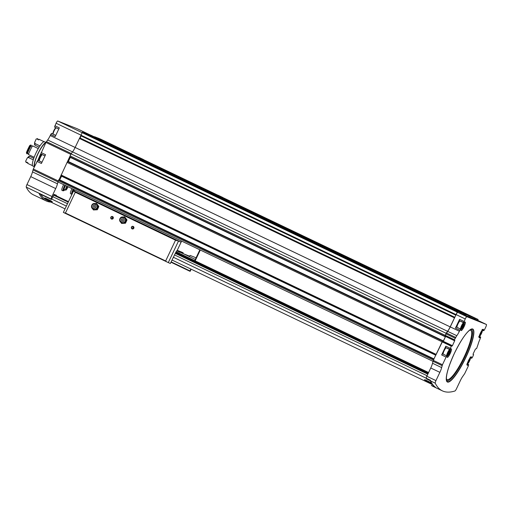 <?xml version="1.0" encoding="UTF-8"?>
<svg xmlns="http://www.w3.org/2000/svg" width="512" height="512" viewBox="0 0 512 512"><rect width="100%" height="100%" fill="white"/><g stroke="black" fill="none" stroke-linecap="round" stroke-linejoin="round"><path stroke-width="0.77" d="M431.974 383.507C431.034 383.379 424.518 380.134 424.454 379.712L430.438 382.31M65.05 208.864L46.88 200.173A291.04 60.013 -64.4 0 1 40.8 194.406M50.63 200.627L52.333 201.786C52.787 202.438 44.774 198.541 44.646 198.022L50.63 200.627M426.483 378.893L430.458 380.8L426.483 378.893A291.04 60.013 -64.4 0 1 426.131 378.182A2.694 0.557 -64.4 0 1 426.835 376.243L430.752 367.987A7.187 1.485 -64.4 0 0 432.531 363.238L433.395 360.058L442.15 341.83L442.426 341.459L443.072 341.69A2.246 0.461 -64.4 0 1 443.398 340.934L445.363 336.794A2.246 0.461 -64.4 0 1 445.734 336.077M64.864 185.235A4.506 0.928 -64.4 0 0 63.162 190.867L61.946 190.323A4.538 0.934 -64.4 0 1 63.654 184.659M58.022 181.965L432.992 361.331L58.022 181.965L71.059 153.869L72.544 151.898A7.187 1.485 -64.4 0 0 75.123 147.469L79.526 138.291L454.592 317.779L456.109 314.592A2.694 0.557 -64.4 0 1 457.786 312.358L477.274 320.115A2.694 0.557 -64.4 0 1 477.28 320.115A2.694 0.557 -64.4 0 1 477.286 320.122L486.394 324.474A2.694 0.557 -64.4 0 1 486.4 324.48A2.694 0.557 -64.4 0 1 485.754 327.117L484.563 329.632L483.725 330.746L483.43 330.355A4.717 0.973 -64.4 0 0 483.309 329.28A4.717 0.973 -64.4 0 0 480.397 333.114A4.717 0.973 -64.4 0 0 479.238 337.786A4.717 0.973 -64.4 0 0 480.205 337.146L480.723 337.075L479.904 339.437A7.187 1.485 -64.4 0 0 478.131 344.186L476.602 348.557L475.437 349.056L473.126 353.926L473.018 354.368L473.626 354.605L472.518 357.158L471.68 358.272L471.475 357.914A4.717 0.973 -64.4 0 0 471.347 356.838A4.717 0.973 -64.4 0 0 468.435 360.672A4.717 0.973 -64.4 0 0 467.277 365.344A4.717 0.973 -64.4 0 0 468.25 364.704L468.678 364.602L468.358 365.92L464.704 373.606L462.982 376.083A7.187 1.485 -64.4 0 0 460.397 380.518L456.48 388.768A2.694 0.557 -64.4 0 1 454.912 390.995A291.04 60.013 -64.4 0 1 442.362 390.854A291.04 60.013 -64.4 0 1 435.238 383.174A2.694 0.557 -64.4 0 1 435.955 380.608L439.872 372.352L430.752 367.987M50.944 202.118A291.04 60.013 -64.4 0 1 46.061 200.877L33.37 194.81A291.04 60.013 -64.4 0 1 26.253 187.13A2.694 0.557 -64.4 0 1 26.963 184.563L30.733 176.627A7.187 1.485 -64.4 0 0 32.506 171.878L57.485 183.827L57.971 181.805M57.485 183.827A7.187 1.485 -64.4 0 1 55.706 188.576L51.942 196.512A2.694 0.557 -64.4 0 0 51.232 199.072A291.04 60.013 -64.4 0 0 51.43 199.482L54.08 194.381L56.41 195.309L56.269 195.808M73.19 189.216A4.506 0.928 -64.4 0 0 71.782 194.298L70.566 193.754A4.538 0.934 -64.4 0 1 71.981 188.64M434.829 386.765L431.386 385.395L435.75 387.482A291.04 60.013 -64.4 0 1 430.483 380.896A2.694 0.557 -64.4 0 1 430.496 380.269L173.44 257.306M449.722 351.034L448.928 351.827L447.942 354.778L448.73 353.978L449.722 351.034M481.683 331.43L480.006 334.106L479.904 335.181L480.698 334.381L481.683 331.43M463.578 324.23L462.784 325.024L461.798 327.974L462.586 327.174L463.578 324.23M469.728 358.989L468.941 359.789L467.949 362.739L469.632 360.064L469.728 358.989M456.525 327.091L460.966 329.216L456.269 326.989L455.43 328.109L459.597 319.341L459.27 320.659L463.712 322.784L465.229 318.95A2.694 0.557 -64.4 0 1 466.899 316.723L486.394 324.474L477.28 320.115M459.27 320.659L464.224 322.714A4.717 0.973 -64.4 0 1 465.197 322.074A4.717 0.973 -64.4 0 1 464.038 326.746A4.717 0.973 -64.4 0 1 461.126 330.586A4.717 0.973 -64.4 0 1 461.005 329.504L460.71 329.114L459.379 331.27A7.187 1.485 -64.4 0 1 456.794 335.706L447.674 331.341L445.12 335.782L454.24 340.141L456.794 335.706M442.669 353.894L447.117 356.019L442.502 353.83L441.664 354.944L445.824 346.182L445.504 347.501L449.946 349.626L451.264 346.195L452.429 345.69L454.848 340.384L445.12 335.782M445.504 347.501L450.368 349.517A4.717 0.973 -64.4 0 1 451.341 348.877A4.717 0.973 -64.4 0 1 450.182 353.549A4.717 0.973 -64.4 0 1 447.27 357.389A4.717 0.973 -64.4 0 1 447.149 356.307L446.944 355.955L446.106 357.069L442.451 364.755L433.331 360.397L434.022 358.95L58.97 179.539M439.872 372.352A7.187 1.485 -64.4 0 0 441.645 367.603L442.451 364.755M54.566 127.066L58.765 129.069L54.566 127.066L56.083 123.232A2.694 0.557 -64.4 0 1 57.76 121.005L77.248 128.755A2.694 0.557 -64.4 0 1 77.254 128.762A2.694 0.557 -64.4 0 1 77.267 128.762M32.506 171.878L33.318 169.018L37.798 160.23L41.99 162.227L37.965 160.301A13.472 2.778 115.6 0 1 40.749 153.773M40.8 153.901L44.992 155.91L40.8 153.901L45.933 142.458L47.654 139.981L447.59 331.309A7.187 1.485 -64.4 0 0 450.176 326.88L454.573 317.702L79.526 138.291M54.893 125.747L59.334 127.872L55.168 136.634L50.733 134.509L50.234 135.552A7.187 1.485 -64.4 0 1 47.654 139.981M50.733 134.509L51.565 133.395L55.763 135.379L51.821 133.498M79.571 138.317L80.966 135.379M36.96 161.344L41.402 163.469L45.562 154.707L41.12 152.582M442.362 390.854L433.242 386.49A291.04 60.013 -64.4 0 1 431.386 385.395M459.379 331.27L450.259 326.912L454.592 317.779M433.018 361.216L433.331 360.397M436.026 354.733L442.502 341.491M450.259 326.912A7.187 1.485 -64.4 0 1 447.674 331.341M445.197 335.814L446.106 333.28L447.59 331.309M456.045 314.726L457.286 311.936A3.59 0.742 -64.4 0 1 457.747 311.386L460.48 312.467L460.179 313.318M461.075 313.67L461.549 312.896L466.061 314.906M469.338 316.474L469.728 316.147L474.278 317.958L473.978 318.803M474.88 319.162L475.347 318.381L478.08 319.469A3.59 0.742 -64.4 0 1 477.952 320.16L477.862 320.397M46.061 200.877A291.04 60.013 -64.4 0 1 39.142 193.606L51.43 199.482M86.419 133.53L91.053 135.296L466.106 314.707M469.69 316.192L94.509 136.947M94.643 136.781L99.232 138.547L474.278 317.958L99.232 138.547M80.915 135.354L455.968 314.765L80.915 135.354L82.234 132.525A3.59 0.742 -64.4 0 1 82.701 131.974L460.48 312.467L85.434 133.062M100.224 139.021L478.08 319.469M445.146 335.309L70.099 155.898M446.106 333.28L71.059 153.869M442.061 341.798L67.014 162.387M460.678 311.27L455.866 308.979L460.678 311.27M381.389 273.338L376.576 271.046L381.389 273.338M302.099 235.411L297.286 233.12L302.099 235.411M222.81 197.478L217.99 195.187L222.81 197.478M143.514 159.552L138.701 157.254L143.514 159.552M469.728 316.147L94.675 136.736M443.43 304.41L438.618 302.118L443.43 304.41M364.141 266.477L359.328 264.186L364.141 266.477M284.851 228.55L280.038 226.259L284.851 228.55M205.555 190.618L200.742 188.326L205.555 190.618M126.266 152.691L121.453 150.394L126.266 152.691M457.747 311.386L82.701 131.974M442.701 340.704L67.744 161.331M68.314 161.6A2.246 0.461 -64.4 0 1 68.352 161.523L70.31 157.389M69.658 157.075L444.704 336.486L69.645 157.062M454.822 317.306L80.07 138.042L79.84 138.445M80.07 138.042L81.248 135.507M59.642 179.853L61.85 175.744M452.429 345.69L443.309 341.331L443.072 341.69M443.309 341.331L445.747 336.077M443.072 354.086A3.821 0.787 -64.4 0 1 444.096 350.797A3.821 0.787 -64.4 0 1 446.042 347.757M456.928 327.283A3.821 0.787 -64.4 0 1 457.946 324A3.821 0.787 -64.4 0 1 459.891 320.96M468.979 359.75L469.632 360.064M468.07 361.619L468.736 361.939M462.822 324.992L463.475 325.299M461.92 326.854L462.586 327.174M480.934 332.192L481.587 332.506M480.026 334.061L480.698 334.381M448.966 351.795L449.619 352.102M448.064 353.658L448.73 353.978M51.443 199.494L39.142 193.606M427.398 373.344L427.731 372.851L428.333 373.094M45.344 198.106L50.765 200.704M425.146 379.795L430.566 382.387M72.749 192.646A2.899 0.595 -64.4 0 1 73.882 189.549M66.906 186.214A2.592 0.531 -64.4 0 0 65.766 188.602A2.592 0.531 -64.4 0 0 65.658 189.939L64.256 189.606A2.899 0.595 -64.4 0 1 65.568 185.574M166.758 261.888L165.658 260.966L65.44 213.024L64.166 212.806L168.288 262.586A355.718 4.858 -154.6 0 0 170.368 263.482L176.07 251.77L177.21 250.387A1.798 0.371 -64.4 0 1 177.344 250.362L180.032 251.43L179.891 252.333L180.518 251.622L183.174 252.819L181.427 251.981M183.174 252.819L183.027 253.587L189.517 256.166L190.144 255.45L195.974 257.766A1.798 0.371 -64.4 0 1 195.974 257.773A1.798 0.371 -64.4 0 1 196.038 257.882L199.866 249.818M133.83 228.218A1.35 1.318 111.7 0 1 131.546 228.416A1.35 1.318 111.7 0 1 132.544 226.31A1.35 1.318 111.7 0 1 133.83 228.218M113.21 218.355A1.35 1.318 111.7 0 1 110.925 218.554A1.35 1.318 111.7 0 1 111.93 216.448A1.35 1.318 111.7 0 1 113.21 218.355M165.658 260.966L175.52 240.198L178.496 241.088A355.718 4.858 25.4 0 0 180.838 242.093L181.722 241.133M74.682 189.926L73.997 190.982A355.718 4.858 25.4 0 0 73.581 190.899L75.302 192.256L175.52 240.198M191.181 269.203L190.189 271.296A355.718 4.858 -154.6 0 1 189.824 271.226L171.091 262.259M64.166 212.806L63.366 212.397L73.581 190.899L63.366 212.397M189.824 271.226L189.958 270.893L171.238 261.939M189.958 270.893L190.835 269.037M194.797 260.698L196.038 257.882M177.21 250.387L181.216 241.952M113.043 218.272A1.107 1.082 111.7 0 1 111.661 218.829A1.107 1.082 111.7 0 1 111.066 217.402A1.107 1.082 111.7 0 1 112.48 216.774A1.107 1.082 111.7 0 1 113.043 218.272M112.314 218.874A1.107 1.082 111.7 0 1 112.986 217.197M133.658 228.134A1.107 1.082 111.7 0 1 132.275 228.691A1.107 1.082 111.7 0 1 131.68 227.264A1.107 1.082 111.7 0 1 133.094 226.637A1.107 1.082 111.7 0 1 133.658 228.134M132.934 228.736A1.107 1.082 111.7 0 1 133.6 227.059M125.862 221.453L126.675 219.827L125.645 218.33A3.142 3.078 111.7 0 1 123.309 223.245L125.12 223.104L125.862 221.453M123.046 216.992A3.142 3.078 111.7 0 1 125.645 218.33L124.678 216.858L122.867 216.998M121.651 217.114L121.126 217.171M121.293 219.347A0.896 0.877 111.7 0 1 122.816 219.213A0.896 0.877 111.7 0 1 122.15 220.621A0.896 0.877 111.7 0 1 121.293 219.347M120.186 218.816A2.157 2.112 111.7 0 1 123.84 218.496A2.157 2.112 111.7 0 1 122.24 221.869A2.157 2.112 111.7 0 1 120.186 218.816M119.936 218.662A2.963 2.899 111.7 0 1 124.966 218.221A2.963 2.899 111.7 0 1 122.765 222.854A2.963 2.899 111.7 0 1 119.936 218.662M120.531 221.92L121.568 223.418L123.309 223.245A3.142 3.078 111.7 0 1 120.902 222.368M124.678 216.858L127.008 219.955L126.259 221.606L125.446 223.232L121.568 223.418M126.675 219.827L127.008 219.955M125.12 223.104L125.446 223.232M97.715 207.987L98.528 206.362L97.498 204.864A3.142 3.078 111.7 0 1 95.162 209.779L96.973 209.638L97.715 207.987M94.893 203.526A3.142 3.078 111.7 0 1 97.498 204.864L96.531 203.392L94.72 203.533M93.504 203.648L92.979 203.706M93.146 205.882A0.896 0.877 111.7 0 1 94.669 205.747A0.896 0.877 111.7 0 1 94.003 207.155A0.896 0.877 111.7 0 1 93.146 205.882M92.038 205.35A2.157 2.112 111.7 0 1 95.693 205.03A2.157 2.112 111.7 0 1 94.093 208.403A2.157 2.112 111.7 0 1 92.038 205.35M91.789 205.197A2.963 2.899 111.7 0 1 96.813 204.755A2.963 2.899 111.7 0 1 94.611 209.389A2.963 2.899 111.7 0 1 91.789 205.197M92.384 208.454L93.421 209.952L95.162 209.779A3.142 3.078 111.7 0 1 92.755 208.902M96.531 203.392L98.854 206.49L98.112 208.141L97.299 209.773L93.421 209.952M98.528 206.362L98.854 206.49M96.973 209.638L97.299 209.773M41.261 154.125A13.696 2.822 115.6 0 0 38.502 160.557M45.594 143.168A12.8 2.637 115.6 0 0 38.016 153.786A12.8 2.637 115.6 0 0 34.707 166.093M45.882 142.56A13.472 2.778 115.6 0 0 37.882 153.734A13.472 2.778 115.6 0 0 34.413 166.707M45.939 142.438L44.461 141.734A13.472 2.778 115.6 0 0 36.198 152.57A13.472 2.778 115.6 0 0 32.787 166.016L34.381 166.784M38.291 148.589A13.472 2.778 115.6 0 0 34.17 157.267L28.384 154.496A13.472 2.778 115.6 0 1 32.506 145.818L38.291 148.589M35.021 143.552L34.643 142.381A9.075 1.869 115.6 0 1 34.464 144.288L34.874 145.146A8.173 1.683 115.6 0 0 35.021 143.552L39.949 145.907M34.874 145.146L39.13 147.181M28.397 157.504A8.173 1.683 115.6 0 0 29.568 156.314L28.659 156.525A9.075 1.869 115.6 0 1 27.251 157.939L28.397 157.504L33.274 159.834M29.568 156.314L33.779 158.33M27.059 162.291A13.472 2.778 115.6 0 1 26.298 162.694L25.6 161.267A8.531 1.76 -64.4 0 0 27.251 157.939M34.643 142.381A8.531 1.76 -64.4 0 0 36.166 139.008L37.709 138.656A13.472 2.778 115.6 0 1 37.914 139.514M37.709 138.656A8.531 1.76 115.6 0 1 37.466 139.302L38.733 139.91A8.531 1.76 -64.4 0 0 38.976 139.264L44.038 141.69M26.298 162.694A8.531 1.76 115.6 0 0 26.643 162.093L27.91 162.701A8.531 1.76 -64.4 0 1 27.565 163.302L32.486 165.658M26.714 153.702A13.472 2.778 115.6 0 1 30.842 145.024L29.818 145.434A12.576 2.592 115.6 0 0 26.4 152.634L27.11 153.894A13.472 2.778 115.6 0 1 31.232 145.21A8.531 1.76 115.6 0 0 31.072 145.779A12.845 2.65 115.6 0 0 27.45 153.395L28.595 153.946M30.842 145.024L31.232 145.21M31.072 145.779L32.218 146.323M27.45 153.395A8.531 1.76 115.6 0 0 27.11 153.894M66.368 206.08L51.744 199.085M435.238 383.174L430.483 380.896M435.955 380.608L426.835 376.243M446.784 356.16C446.906 357.037 447.802 356.038 449.485 353.165A3.366 0.698 -64.4 0 1 447.258 355.411A3.366 0.698 -64.4 0 1 449.76 350.144A3.366 0.698 -64.4 0 1 449.478 353.165C450.611 349.811 450.81 348.518 450.08 349.274M482.048 330.291A3.366 0.698 -64.4 0 1 481.446 333.562A3.366 0.698 -64.4 0 1 479.232 336.173M460.64 329.357C460.762 330.234 461.658 329.235 463.341 326.362A3.366 0.698 -64.4 0 1 461.114 328.608A3.366 0.698 -64.4 0 1 463.616 323.334A3.366 0.698 -64.4 0 1 463.334 326.362C464.467 323.008 464.666 321.715 463.936 322.47M470.086 357.85A3.366 0.698 -64.4 0 1 469.485 361.12A3.366 0.698 -64.4 0 1 467.277 363.725M454.438 353.242A29.382 6.061 115.6 0 0 451.987 379.59A29.382 6.061 115.6 0 0 473.811 333.626A29.382 6.061 115.6 0 0 454.438 353.242M50.234 135.552L450.176 326.88M56.083 123.232L80.979 135.136M33.318 169.018L58.221 180.934M45.933 142.458L70.822 154.368M442.118 365.651L432.998 361.286M441.645 367.603L432.531 363.238M455.072 338.182L445.952 333.818M454.349 339.706L445.229 335.341M445.824 346.182L450.266 348.307M451.264 346.195L442.15 341.83M441.664 354.944L446.106 357.069M459.597 319.341L464.032 321.466M465.229 318.95L456.109 314.592M455.43 328.109L459.872 330.227M466.899 316.723L457.786 312.358M46.413 141.626L71.309 153.536M77.248 128.755L90.259 134.976L77.254 128.762M57.76 121.005L457.19 312.096M26.253 187.13L51.232 199.072M26.963 184.563L51.942 196.512M30.733 176.627L55.706 188.576M433.779 359.245L58.733 179.834M433.395 360.058L58.349 180.646M436.09 354.374L61.043 174.963M456.006 314.586L80.96 135.174M454.458 317.85L79.411 138.438M475.347 318.381L100.301 138.976M461.549 312.896L86.502 133.485M442.509 340.941L67.462 161.536M442.79 340.736L67.744 161.325L442.79 340.736M443.398 340.934L68.352 161.523M445.363 336.794L444.787 336.518M444.768 336.192L69.715 156.781M455.84 315.162L81.094 135.891M457.286 311.936L82.234 132.525M461.267 313.267L460.403 312.851M475.072 318.752L474.202 318.336M436.006 354.726L60.96 175.315L436.006 354.726M435.859 355.072L61.504 175.994M435.789 355.226L61.408 176.134M59.078 179.584L434.022 358.944L58.957 179.533M32.973 169.939L57.952 181.888M455.558 337.35L446.438 332.986M451.546 345.824L442.426 341.459M452.147 346.061L443.034 341.702M454.739 340.826L445.619 336.461M473.626 354.605L473.005 354.31L473.626 354.605M41.99 162.234L37.798 160.23M467.494 364.032L468.506 364.531M467.168 364.186L468.25 364.704M471.507 358.202L470.438 357.69L471.501 358.202M470.432 357.414L471.475 357.914M442.502 353.83L446.944 355.955M55.757 135.398L51.565 133.395M479.13 336.627L480.205 337.146M482.4 330.131L483.462 330.643L482.4 330.131M482.394 329.856L483.43 330.355M456.269 326.989L460.71 329.114M39.245 160.909A3.821 0.787 -64.4 0 1 40.262 157.619A3.821 0.787 -64.4 0 1 42.214 154.579M39.251 160.691A3.366 0.698 -64.4 0 1 40.013 157.338A3.366 0.698 -64.4 0 1 42.144 154.643M446.643 355.795A3.821 0.787 -64.4 0 1 447.661 352.506A3.821 0.787 -64.4 0 1 449.613 349.466M53.094 134.106A3.821 0.787 -64.4 0 1 54.118 130.822A3.821 0.787 -64.4 0 1 56.064 127.776M53.101 133.888A3.366 0.698 -64.4 0 1 53.869 130.534A3.366 0.698 -64.4 0 1 56 127.84M460.493 328.992A3.821 0.787 -64.4 0 1 461.517 325.709A3.821 0.787 -64.4 0 1 463.462 322.662M446.33 378.522A27.29 5.626 115.6 0 0 463.968 357.35A27.29 5.626 115.6 0 0 469.382 330.323M446.426 379.942A28.243 5.824 115.6 0 0 464.493 357.6A28.243 5.824 115.6 0 0 470.547 329.51M446.566 380.518A29.062 5.99 115.6 0 0 465.37 358.022A29.062 5.99 115.6 0 0 471.085 329.261C466.739 331.642 461.19 339.635 454.451 353.248C448.314 366.72 445.69 375.808 446.566 380.518M53.888 194.592L56.301 195.744M427.456 373.222L428.115 373.542M427.731 372.851L428.314 373.133M427.654 372.902L175.77 252.403M427.085 375.725L174.566 254.931M67.494 203.706L52.87 196.71M427.821 374.163L175.309 253.37M68.237 202.15L53.613 195.149M428.019 373.754L175.507 252.96M68.429 201.734L53.805 194.739M428.058 373.664L175.546 252.87L428.058 373.664M68.474 201.651L53.85 194.656L68.474 201.651M428.55 372.627L176.038 251.834M428.595 372.538L176.083 251.744L428.595 372.538M72.211 193.779A4.051 0.838 -64.4 0 1 73.658 189.44M64.838 189.747A4.051 0.838 -64.4 0 1 63.597 189.939A4.051 0.838 -64.4 0 1 65.338 185.459M65.658 189.939C65.632 190.624 66.246 189.946 67.494 187.91L67.968 186.72A2.15 0.442 -64.4 0 1 67.482 187.91A2.15 0.442 -64.4 0 1 66.061 189.523A2.15 0.442 -64.4 0 1 67.322 186.406M65.44 213.024L75.302 192.256M180.838 242.093L73.997 190.982M177.114 240.454L74.266 191.251M195.386 259.456L183.578 253.805M179.987 251.731L177.19 250.394M183.027 253.44L180.173 252.077M183.027 253.587L180.096 252.186L183.027 253.587M195.142 260.864L200.294 250.016L195.142 260.864M168.288 262.586L178.496 241.088M125.382 219.174A2.643 2.586 111.7 0 1 124.102 222.387M97.235 205.709A2.643 2.586 111.7 0 1 95.955 208.922M432.979 384.87L172.122 260.083M479.462 336.474L480.723 337.075M39.04 160.813L39.616 158.202L41.984 154.47M466.797 364.115C466.912 364.992 467.814 363.994 469.498 361.126C470.618 357.773 470.816 356.474 470.093 357.229M52.89 134.01L53.472 131.398L55.834 127.667M478.752 336.557C478.867 337.434 479.77 336.435 481.453 333.568C482.579 330.214 482.778 328.915 482.048 329.67M63.162 190.867L64.858 189.754M179.891 252.333L176.685 250.803M190.189 271.296L191.187 269.203"/></g></svg>
